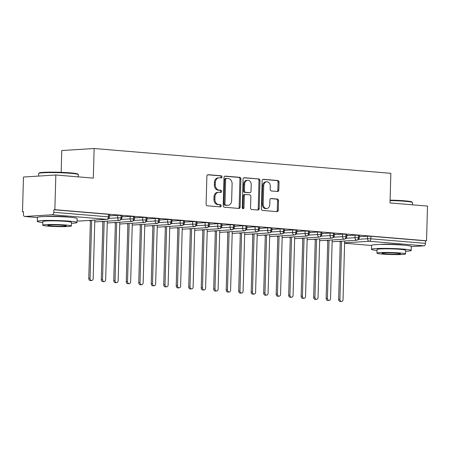<?xml version="1.0" encoding="UTF-8"?>
<svg xmlns="http://www.w3.org/2000/svg" width="450" height="450" viewBox="0 0 450 450"><rect width="100%" height="100%" fill="white"/><g stroke="black" fill="none" stroke-linecap="round" stroke-linejoin="round"><path stroke-width="0.67" d="M222.007 176.946A1.091 0.861 86.4 0 0 221.181 175.781L208.153 174.696A1.558 1.226 86.4 0 0 208.013 174.69A1.558 1.226 86.4 0 0 206.882 176.147L206.1 204.137A1.558 1.226 86.4 0 0 207.281 205.791L220.314 206.882A1.091 0.861 86.4 0 0 220.371 204.705L218.689 204.564A4.989 3.921 86.4 0 1 214.903 199.26L214.965 196.926A4.989 3.921 86.4 0 1 218.576 192.274A4.989 3.921 86.4 0 1 219.032 192.279L220.714 192.42A1.091 0.861 86.4 0 0 220.776 190.243L219.094 190.102A4.989 3.921 86.4 0 1 215.308 184.798L215.37 182.464A4.989 3.921 86.4 0 1 218.981 177.812A4.989 3.921 86.4 0 1 219.437 177.817L221.119 177.958A1.091 0.861 86.4 0 0 222.007 176.946M220.567 177.913A1.091 0.861 86.4 0 0 220.202 175.843L207.636 174.791M219.763 206.837A1.091 0.861 86.4 0 0 219.392 204.767L217.704 204.626L218.689 204.564M220.168 192.375A1.091 0.861 86.4 0 0 219.797 190.305L218.109 190.164L219.094 190.102M380.25 244.451A12.392 0.883 1.6 0 1 399.122 244.654A12.392 0.883 1.6 0 1 402.716 245.076M46.063 216.506A12.392 0.883 1.6 0 1 64.929 216.709A12.392 0.883 1.6 0 1 68.524 217.131M277.56 191.486A1.558 1.226 86.4 0 0 277.701 191.486A1.558 1.226 86.4 0 0 278.831 190.035L279.051 182.183A1.558 1.226 86.4 0 0 277.864 180.523L263.396 179.314A1.558 1.226 86.4 0 0 263.256 179.314A1.558 1.226 86.4 0 0 262.125 180.765L261.343 208.755A1.558 1.226 86.4 0 0 262.53 210.414L276.998 211.624A1.558 1.226 86.4 0 0 277.138 211.624A1.558 1.226 86.4 0 0 278.269 210.172L278.533 200.683A1.558 1.226 86.4 0 0 277.352 199.029L271.159 198.512A1.558 1.226 86.4 0 0 271.018 198.506A1.558 1.226 86.4 0 0 269.887 199.963L269.758 204.666A4.174 3.279 86.4 0 1 266.738 208.553A4.174 3.279 86.4 0 1 263.194 204.114L263.711 185.692A4.174 3.279 86.4 0 1 266.726 181.8A4.174 3.279 86.4 0 1 270.27 186.238L270.186 189.309A1.558 1.226 86.4 0 0 271.367 190.969L277.56 191.486M79.177 221.029A2.385 1.463 -85.2 0 0 79.307 221.051L77.046 220.86L79.442 221.051L106.897 219.324L52.273 214.757L24.812 216.484A2.385 1.463 -85.2 0 1 24.683 216.484A2.385 1.463 -85.2 0 1 23.411 214.2L23.479 211.663L22.5 211.725L23.468 177.036L55.828 174.999L54.861 209.694L53.882 209.756L53.809 212.293L108.433 216.861L108.506 214.324L53.882 209.756M55.828 174.999L93.308 178.132L94.134 148.511L390.848 173.323L390.021 202.95L427.5 206.083L426.532 240.773L54.861 209.694M240.913 178.993A1.558 1.226 86.4 0 0 239.726 177.334L225.259 176.124A1.558 1.226 86.4 0 0 225.118 176.124A1.558 1.226 86.4 0 0 223.987 177.576L223.206 205.566A1.558 1.226 86.4 0 0 224.393 207.225L238.86 208.434A1.558 1.226 86.4 0 0 239.001 208.434A1.558 1.226 86.4 0 0 240.131 206.983L240.913 178.993L239.929 179.055A1.558 1.226 86.4 0 0 238.748 177.396L224.741 176.226M244.328 177.716L258.795 178.926A1.558 1.226 86.4 0 1 259.982 180.585L259.2 208.575A1.558 1.226 86.4 0 1 258.069 210.032A1.558 1.226 86.4 0 1 257.929 210.026L251.736 209.509A1.558 1.226 86.4 0 1 250.554 207.855L250.869 196.504A1.558 1.226 86.4 0 0 249.688 194.844L245.582 194.501A1.558 1.226 86.4 0 0 245.436 194.501A1.558 1.226 86.4 0 0 244.311 195.953L243.979 207.771A1.091 0.861 86.4 0 1 242.263 207.624L243.056 179.173A1.558 1.226 86.4 0 1 244.187 177.716A1.558 1.226 86.4 0 1 244.328 177.716L244.046 177.733M94.134 148.511L61.774 150.542L61.166 172.333M52.273 214.757A2.385 1.463 -85.2 0 0 53.809 212.293M426.532 240.773L425.548 240.834L425.481 243.371A2.385 1.463 94.8 0 1 423.945 245.841L411.3 246.634M23.479 211.809L22.5 211.725M109.384 215.702L110.582 215.623L109.389 215.528M425.548 240.834L370.924 236.267L370.851 238.804L425.481 243.371M358.723 239.293L367.509 238.736L367.577 236.205L359.241 236.728M367.577 236.205L370.924 236.267M108.506 214.324L109.418 214.481L109.344 217.018L108.433 216.861A2.385 1.463 -85.2 0 1 106.897 219.324A2.385 1.873 86.4 0 0 107.111 219.33A2.385 2.385 0 0 0 109.344 217.018M346.23 238.247L355.016 237.696L355.084 235.159L359.28 235.378L359.213 237.909L358.358 237.757A2.385 1.463 94.8 0 1 356.822 240.227L332.134 241.779L356.974 240.227C358.622 239.625 359.37 238.854 359.213 237.909M355.084 235.159L346.748 235.682M359.246 236.593L360.444 236.52L359.252 236.419M333.737 237.201L342.523 236.649L342.591 234.112L346.787 234.332L346.719 236.869L345.864 236.711A2.385 1.463 94.8 0 1 344.329 239.181L319.641 240.733M342.591 234.112L334.254 234.641M346.753 235.553L347.951 235.474L346.759 235.373M321.244 236.154L330.03 235.603L330.098 233.072L334.294 233.286L334.226 235.822L333.371 235.671A2.385 1.463 94.8 0 1 331.836 238.14L307.147 239.687M330.098 233.072L321.761 233.595M334.26 234.506L335.458 234.428L334.266 234.332M308.751 235.114L317.537 234.562L317.604 232.026L321.801 232.245L321.733 234.776L320.878 234.624A2.385 1.463 94.8 0 1 319.343 237.094L294.654 238.646L319.494 237.094C321.142 236.492 321.891 235.721 321.733 234.776M317.604 232.026L309.268 232.549M321.767 233.46L322.965 233.387L321.772 233.286M296.257 234.067L305.044 233.516L305.111 230.979L309.308 231.199L309.24 233.736L308.385 233.578A2.385 1.463 94.8 0 1 306.849 236.047L282.161 237.6L307.001 236.047C308.649 235.446 309.397 234.675 309.24 233.736M305.111 230.979L296.775 231.502M309.274 232.414L310.472 232.341L309.279 232.239M283.764 233.021L292.551 232.47L292.618 229.933L296.814 230.153L296.747 232.689L295.892 232.537A2.385 1.463 94.8 0 1 294.356 235.001L269.668 236.554L294.508 235.001C296.156 234.405 296.904 233.634 296.747 232.689M292.618 229.933L284.282 230.462M296.781 231.373L297.979 231.294L296.786 231.199M271.271 231.975L280.058 231.424L280.125 228.893L284.321 229.106L284.254 231.643L283.399 231.491A2.385 1.463 94.8 0 1 281.863 233.961L257.175 235.507L282.015 233.955C283.663 233.359 284.411 232.588 284.254 231.643M280.125 228.893L271.789 229.416M284.287 230.327L285.486 230.254L284.293 230.153M258.778 230.934L267.564 230.383L267.632 227.846L271.828 228.066L271.755 230.597L270.906 230.445A2.385 1.463 94.8 0 1 269.37 232.914L244.682 234.467L269.522 232.914C271.17 232.312 271.918 231.542 271.755 230.597M267.632 227.846L259.296 228.369M271.794 229.281L272.993 229.208L271.8 229.106M246.285 229.888L255.071 229.337L255.139 226.8L259.335 227.019L259.262 229.556L258.412 229.399A2.385 1.463 94.8 0 1 256.877 231.868L232.189 233.421M255.139 226.8L246.803 227.323M259.301 228.234L260.499 228.161L259.307 228.06M233.792 228.842L242.578 228.291L242.646 225.759L246.842 225.973L246.769 228.51L245.919 228.358A2.385 1.463 94.8 0 1 244.384 230.822L219.696 232.374M242.646 225.759L234.309 226.282M246.808 227.194L248.006 227.115L246.814 227.019M221.299 227.801L230.085 227.244L230.153 224.713L234.349 224.933L234.276 227.464L233.426 227.312A2.385 1.463 94.8 0 1 231.891 229.781L207.203 231.334L232.042 229.776C233.691 229.179 234.439 228.409 234.276 227.464M230.153 224.713L221.816 225.236M234.315 226.148L235.513 226.074L234.321 225.973M208.806 226.755L217.592 226.204L217.659 223.667L221.856 223.886L221.782 226.417L220.933 226.266A2.385 1.463 94.8 0 1 219.398 228.735L194.709 230.287L219.549 228.735C221.197 228.133 221.946 227.362 221.782 226.417M217.659 223.667L209.323 224.19M221.822 225.101L223.02 225.028L221.828 224.927M196.312 225.709L205.099 225.157L205.166 222.621L209.362 222.84L209.289 225.377L208.44 225.219A2.385 1.463 94.8 0 1 206.904 227.689L182.216 229.241L207.056 227.689C208.704 227.093 209.453 226.316 209.289 225.377M205.166 222.621L196.83 223.144M209.329 224.061L210.527 223.982L209.334 223.881M183.819 224.662L192.606 224.111L192.673 221.58L196.869 221.794L196.796 224.331L195.947 224.179A2.385 1.463 94.8 0 1 194.411 226.648L169.723 228.195L194.563 226.643C196.211 226.046 196.959 225.276 196.796 224.331M192.673 221.58L184.337 222.103M196.836 223.014L198.034 222.936L196.841 222.84M171.326 223.622L180.112 223.065L180.18 220.534L184.376 220.753L184.303 223.284L183.454 223.132A2.385 1.463 94.8 0 1 181.918 225.602L157.23 227.154L182.07 225.602C183.718 225 184.466 224.229 184.303 223.284M180.18 220.534L171.844 221.057M184.343 221.968L185.541 221.895L184.348 221.794M158.833 222.576L167.619 222.024L167.687 219.487L171.883 219.707L171.81 222.244L170.961 222.086A2.385 1.463 94.8 0 1 169.425 224.556L144.737 226.108M167.687 219.487L159.351 220.011M171.849 220.922L173.047 220.849L171.855 220.748M146.34 221.529L155.126 220.978L155.194 218.441L159.39 218.661L159.317 221.197L158.468 221.04A2.385 1.463 94.8 0 1 156.932 223.509L132.244 225.062M155.194 218.441L146.857 218.97M159.356 219.881L160.554 219.803L159.362 219.701M133.847 220.483L142.633 219.932L142.701 217.401L146.897 217.614L146.824 220.151L145.974 219.999A2.385 1.463 94.8 0 1 144.439 222.469L119.751 224.016L144.591 222.463C146.239 221.867 146.987 221.096 146.824 220.151M142.701 217.401L134.364 217.924M146.863 218.835L148.061 218.762L146.869 218.661M121.354 219.442L130.14 218.891L130.207 216.354L134.404 216.574L134.331 219.105L133.481 218.953A2.385 1.463 94.8 0 1 131.946 221.422L107.258 222.975L132.097 221.422C133.746 220.821 134.494 220.05 134.331 219.105M130.207 216.354L121.871 216.877M134.37 217.789L135.568 217.716L134.376 217.614M108.861 218.396L117.647 217.845L117.714 215.308L121.911 215.528L121.837 218.064L120.988 217.907A2.385 1.463 94.8 0 1 119.453 220.376L94.764 221.929L119.604 220.376C121.252 219.774 122.001 219.004 121.837 218.064M117.714 215.308L109.378 215.831M121.877 216.743L123.075 216.669L121.883 216.568M121.061 215.376L120.988 217.907L117.647 217.845A2.385 1.873 86.4 0 0 119.453 220.376A2.385 1.873 86.4 0 0 119.604 220.376M133.554 216.416L133.481 218.953L130.14 218.891A2.385 1.873 86.4 0 0 131.946 221.422A2.385 1.873 86.4 0 0 132.097 221.422M146.047 217.463L145.974 219.999L142.633 219.932A2.385 1.873 86.4 0 0 144.439 222.469A2.385 1.873 86.4 0 0 144.591 222.463M158.541 218.509L158.468 221.04L155.126 220.978A2.385 1.873 86.4 0 0 156.932 223.509A2.385 1.873 86.4 0 0 157.084 223.509L132.244 225.073M171.034 219.555L170.961 222.086L167.619 222.024A2.385 1.873 86.4 0 0 169.425 224.556A2.385 1.873 86.4 0 0 169.577 224.556L144.737 226.114M183.527 220.596L183.454 223.132L180.112 223.065A2.385 1.873 86.4 0 0 181.918 225.602A2.385 1.873 86.4 0 0 182.07 225.602M196.02 221.642L195.947 224.179L192.606 224.111A2.385 1.873 86.4 0 0 194.411 226.648A2.385 1.873 86.4 0 0 194.563 226.643M208.513 222.688L208.44 225.219L205.099 225.157A2.385 1.873 86.4 0 0 206.904 227.689A2.385 1.873 86.4 0 0 207.056 227.689M221.006 223.734L220.933 226.266L217.592 226.204A2.385 1.873 86.4 0 0 219.398 228.735A2.385 1.873 86.4 0 0 219.549 228.735M233.499 224.775L233.426 227.312L230.085 227.244A2.385 1.873 86.4 0 0 231.891 229.781A2.385 1.873 86.4 0 0 232.042 229.776M245.993 225.821L245.919 228.358L242.578 228.291A2.385 1.873 86.4 0 0 244.384 230.822A2.385 1.873 86.4 0 0 244.536 230.822L219.696 232.386M258.486 226.868L258.412 229.399L255.071 229.337A2.385 1.873 86.4 0 0 256.877 231.868A2.385 1.873 86.4 0 0 257.029 231.868L232.189 233.426M270.979 227.908L270.906 230.445L267.564 230.383A2.385 1.873 86.4 0 0 269.37 232.914A2.385 1.873 86.4 0 0 269.522 232.914M283.472 228.954L283.399 231.491L280.058 231.424A2.385 1.873 86.4 0 0 281.863 233.961A2.385 1.873 86.4 0 0 282.015 233.955M295.965 230.001L295.892 232.537L292.551 232.47A2.385 1.873 86.4 0 0 294.356 235.001A2.385 1.873 86.4 0 0 294.508 235.001M308.458 231.047L308.385 233.578L305.044 233.516A2.385 1.873 86.4 0 0 306.849 236.047A2.385 1.873 86.4 0 0 307.001 236.047M320.951 232.088L320.878 234.624L317.537 234.562A2.385 1.873 86.4 0 0 319.343 237.094A2.385 1.873 86.4 0 0 319.494 237.094M333.444 233.134L333.371 235.671L330.03 235.603A2.385 1.873 86.4 0 0 331.836 238.14A2.385 1.873 86.4 0 0 331.988 238.134L307.147 239.698M345.938 234.18L345.864 236.711L342.523 236.649A2.385 1.873 86.4 0 0 344.329 239.181A2.385 1.873 86.4 0 0 344.481 239.181L319.641 240.744M358.431 235.226L358.358 237.757L355.016 237.696A2.385 1.873 86.4 0 0 356.822 240.227A2.385 1.873 86.4 0 0 356.974 240.227M218.981 177.812L218.002 177.874A4.989 3.921 86.4 0 0 214.391 182.526L215.37 182.464M218.109 190.164A4.989 3.921 86.4 0 1 214.324 184.86L214.391 182.526M218.576 192.274L217.597 192.336A4.989 3.921 86.4 0 0 213.986 196.987L214.965 196.926M217.704 204.626A4.989 3.921 86.4 0 1 213.919 199.322L213.986 196.987M238.399 208.395A1.558 1.226 86.4 0 0 239.147 207.045L239.929 179.055M226.547 178.414A1.091 0.861 86.4 0 0 225.658 179.432L224.972 203.996A1.091 0.861 86.4 0 0 225.799 205.161L227.576 205.307A4.989 3.921 86.4 0 0 228.032 205.312A4.989 3.921 86.4 0 0 231.643 200.661L232.11 183.864A4.989 3.921 86.4 0 0 228.324 178.56L226.547 178.414M226.35 178.425L225.568 178.476A1.091 0.861 86.4 0 0 224.679 179.494L225.658 179.432M228.032 205.312L227.047 205.374A4.989 3.921 86.4 0 1 226.597 205.369L224.82 205.222A1.091 0.861 86.4 0 1 223.993 204.058L224.679 179.494M243.81 177.817L258.795 178.926M257.468 209.987A1.558 1.226 86.4 0 0 258.216 208.637L258.998 180.647A1.558 1.226 86.4 0 0 257.816 178.987M244.597 194.563A1.558 1.226 86.4 0 0 244.457 194.558A1.558 1.226 86.4 0 0 243.326 196.014L243 207.833L243.979 207.771M242.685 208.62A1.091 0.861 86.4 0 0 243 207.833M251.201 184.719A4.174 3.279 86.4 0 0 247.657 180.287A4.174 3.279 86.4 0 0 244.637 184.174L244.457 190.665A1.558 1.226 86.4 0 0 245.638 192.324L249.75 192.667A1.558 1.226 86.4 0 0 249.891 192.667A1.558 1.226 86.4 0 0 251.016 191.216L251.201 184.719M247.657 180.287L246.679 180.349A4.174 3.279 86.4 0 0 243.658 184.236L244.637 184.174M249.047 192.713A1.558 1.226 86.4 0 1 248.906 192.729A1.558 1.226 86.4 0 1 248.766 192.729L244.659 192.386A1.558 1.226 86.4 0 1 243.478 190.727L243.658 184.236M266.726 181.8L265.748 181.862A4.174 3.279 86.4 0 0 262.727 185.754L263.711 185.692M266.738 208.553L265.759 208.614A4.174 3.279 86.4 0 1 262.215 204.176L262.727 185.754M276.536 211.584A1.558 1.226 86.4 0 0 277.284 210.234L277.554 200.745A1.558 1.226 86.4 0 0 276.368 199.091L270.636 198.607M277.099 191.447A1.558 1.226 86.4 0 0 277.847 190.097L278.066 182.244A1.558 1.226 86.4 0 0 276.885 180.585L262.879 179.415M91.738 280.513L90.467 280.592A1.986 1.558 -93.6 0 1 88.779 278.483L90.056 278.404A1.986 1.558 86.4 0 0 91.738 280.513A1.986 1.558 86.4 0 0 93.178 278.662L94.815 220.101M91.676 220.297L90.056 278.404M90.405 220.382L88.779 278.483M104.231 281.559L102.96 281.638A1.986 1.558 -93.6 0 1 101.272 279.529L102.549 279.444A1.986 1.558 86.4 0 0 104.231 281.559A1.986 1.558 86.4 0 0 105.671 279.709L107.308 221.147M104.169 221.344L102.549 279.444M102.898 221.428L101.272 279.529M116.724 282.606L115.453 282.684A1.986 1.558 -93.6 0 1 113.766 280.569L115.043 280.491A1.986 1.558 86.4 0 0 116.724 282.606A1.986 1.558 86.4 0 0 118.164 280.755L119.801 222.193M116.663 222.39L115.043 280.491M115.391 222.469L113.766 280.569M129.218 283.646L127.946 283.731A1.986 1.558 -93.6 0 1 126.259 281.616L127.536 281.537A1.986 1.558 86.4 0 0 129.218 283.646A1.986 1.558 86.4 0 0 130.657 281.796L132.294 223.239M129.156 223.436L127.536 281.537M127.884 223.515L126.259 281.616M141.711 284.692L140.439 284.771A1.986 1.558 -93.6 0 1 138.752 282.662L140.029 282.583A1.986 1.558 86.4 0 0 141.711 284.692A1.986 1.558 86.4 0 0 143.151 282.842L144.787 224.28M141.649 224.477L140.029 282.583M140.377 224.561L138.752 282.662M38.689 173.447L39.178 172.986A19.384 1.378 1.6 0 1 50.67 172.148A19.384 1.378 1.6 0 1 70.464 172.873A19.384 1.378 1.6 0 1 77.828 174.066L78.289 174.549A19.862 1.412 -178.4 0 0 70.746 173.329A19.862 1.412 -178.4 0 0 50.462 172.586A19.862 1.412 -178.4 0 0 38.689 173.447A19.862 1.412 -178.4 0 0 38.633 173.542L38.565 176.085M71.415 223.318A19.862 1.412 -178.4 0 0 77.001 222.497A19.862 1.412 -178.4 0 0 69.407 221.169A19.862 1.412 -178.4 0 0 48.488 220.433A19.862 1.412 -178.4 0 0 37.299 221.389A19.862 1.412 -178.4 0 0 42.829 222.519M77.001 222.497L77.113 218.537A19.862 1.412 -178.4 0 0 69.519 217.209A19.862 1.412 -178.4 0 0 48.594 216.467A19.862 1.412 -178.4 0 0 37.406 217.429L37.299 221.389M42.756 225.186L42.857 221.541A14.299 1.018 1.6 0 1 50.912 220.854A14.299 1.018 1.6 0 1 65.976 221.389A14.299 1.018 1.6 0 1 71.443 222.339L71.342 225.984A14.299 1.018 -178.4 0 0 65.874 225.028A14.299 1.018 -178.4 0 0 50.811 224.499A14.299 1.018 -178.4 0 0 42.756 225.186A14.299 1.018 -178.4 0 0 48.223 226.142A14.299 1.018 -178.4 0 0 63.287 226.671A14.299 1.018 -178.4 0 0 71.342 225.984M51.362 225.945A9.214 0.652 -178.4 0 0 61.071 226.288A9.214 0.652 -178.4 0 0 66.257 225.844A9.214 0.652 -178.4 0 0 62.736 225.225A9.214 0.652 -178.4 0 0 53.027 224.882A9.214 0.652 -178.4 0 0 47.835 225.326A9.214 0.652 -178.4 0 0 51.362 225.945M78.278 176.878L78.339 174.656A19.862 1.412 -178.4 0 0 78.289 174.549M390.099 200.132A19.384 1.378 1.6 0 1 404.657 200.818A19.384 1.378 1.6 0 1 412.02 202.011L412.481 202.5A19.862 1.412 -178.4 0 0 404.933 201.274A19.862 1.412 -178.4 0 0 390.088 200.576M405.608 251.269A19.862 1.412 -178.4 0 0 411.193 250.442A19.862 1.412 -178.4 0 0 403.599 249.12A19.862 1.412 -178.4 0 0 382.674 248.377A19.862 1.412 -178.4 0 0 371.486 249.334A19.862 1.412 -178.4 0 0 377.021 250.47M411.193 250.442L411.306 246.482A19.862 1.412 -178.4 0 0 403.712 245.16A19.862 1.412 -178.4 0 0 382.787 244.417A19.862 1.412 -178.4 0 0 371.599 245.374L371.486 249.334M376.948 253.131L377.049 249.491A14.299 1.018 1.6 0 1 385.104 248.799A14.299 1.018 1.6 0 1 400.168 249.334A14.299 1.018 1.6 0 1 405.636 250.29L405.534 253.929A14.299 1.018 -178.4 0 0 400.067 252.979A14.299 1.018 -178.4 0 0 385.003 252.444A14.299 1.018 -178.4 0 0 376.948 253.131A14.299 1.018 -178.4 0 0 382.416 254.087A14.299 1.018 -178.4 0 0 397.479 254.621A14.299 1.018 -178.4 0 0 405.534 253.929M385.554 253.89A9.214 0.652 -178.4 0 0 395.257 254.233A9.214 0.652 -178.4 0 0 400.449 253.789A9.214 0.652 -178.4 0 0 396.928 253.176A9.214 0.652 -178.4 0 0 387.219 252.833A9.214 0.652 -178.4 0 0 382.027 253.277A9.214 0.652 -178.4 0 0 385.554 253.89M412.47 204.823L412.532 202.601A19.862 1.412 -178.4 0 0 412.481 202.5M154.204 285.739L152.933 285.817A1.986 1.558 -93.6 0 1 151.245 283.708L152.522 283.624A1.986 1.558 86.4 0 0 154.204 285.739A1.986 1.558 86.4 0 0 155.644 283.888L157.281 225.326M154.142 225.523L152.522 283.624M152.871 225.602L151.245 283.708M166.697 286.785L165.426 286.864A1.986 1.558 -93.6 0 1 163.738 284.749L165.015 284.67A1.986 1.558 86.4 0 0 166.697 286.785A1.986 1.558 86.4 0 0 168.137 284.929L169.774 226.373M166.635 226.569L165.015 284.67M165.364 226.648L163.738 284.749M179.19 287.826L177.919 287.91A1.986 1.558 -93.6 0 1 176.231 285.795L177.508 285.716A1.986 1.558 86.4 0 0 179.19 287.826A1.986 1.558 86.4 0 0 180.63 285.975L182.267 227.419M179.128 227.616L177.508 285.716M177.857 227.694L176.231 285.795M191.683 288.872L190.412 288.951A1.986 1.558 -93.6 0 1 188.724 286.841L190.001 286.757A1.986 1.558 86.4 0 0 191.683 288.872A1.986 1.558 86.4 0 0 193.123 287.021L194.76 228.459M191.621 228.656L190.001 286.757M190.35 228.741L188.724 286.841M204.176 289.918L202.905 289.997A1.986 1.558 -93.6 0 1 201.218 287.882L202.494 287.803A1.986 1.558 86.4 0 0 204.176 289.918A1.986 1.558 86.4 0 0 205.616 288.067L207.253 229.506M204.114 229.703L202.494 287.803M202.843 229.781L201.218 287.882M216.669 290.964L215.398 291.043A1.986 1.558 -93.6 0 1 213.711 288.928L214.987 288.849A1.986 1.558 86.4 0 0 216.669 290.964A1.986 1.558 86.4 0 0 218.109 289.108L219.746 230.552M216.607 230.749L214.987 288.849M215.336 230.828L213.711 288.928M229.162 292.005L227.891 292.089A1.986 1.558 -93.6 0 1 226.204 289.974L227.481 289.896A1.986 1.558 86.4 0 0 229.162 292.005A1.986 1.558 86.4 0 0 230.602 290.154L232.239 231.598M229.101 231.795L227.481 289.896M227.829 231.874L226.204 289.974M241.656 293.051L240.384 293.13A1.986 1.558 -93.6 0 1 238.697 291.021L239.974 290.936A1.986 1.558 86.4 0 0 241.656 293.051A1.986 1.558 86.4 0 0 243.096 291.201L244.732 232.639M241.594 232.836L239.974 290.936M240.322 232.92L238.697 291.021M254.149 294.098L252.877 294.176A1.986 1.558 -93.6 0 1 251.19 292.061L252.467 291.983A1.986 1.558 86.4 0 0 254.149 294.098A1.986 1.558 86.4 0 0 255.589 292.247L257.226 233.685M254.087 233.882L252.467 291.983M252.816 233.961L251.19 292.061M266.642 295.138L265.371 295.223A1.986 1.558 -93.6 0 1 263.683 293.108L264.96 293.029A1.986 1.558 86.4 0 0 266.642 295.138A1.986 1.558 86.4 0 0 268.082 293.287L269.719 234.731M266.58 234.928L264.96 293.029M265.309 235.007L263.683 293.108M279.135 296.184L277.864 296.263A1.986 1.558 -93.6 0 1 276.176 294.154L277.453 294.075A1.986 1.558 86.4 0 0 279.135 296.184A1.986 1.558 86.4 0 0 280.575 294.334L282.212 235.772M279.073 235.974L277.453 294.075M277.802 236.053L276.176 294.154M291.628 297.231L290.357 297.309A1.986 1.558 -93.6 0 1 288.669 295.2L289.946 295.116A1.986 1.558 86.4 0 0 291.628 297.231A1.986 1.558 86.4 0 0 293.068 295.38L294.705 236.818M291.566 237.015L289.946 295.116M290.295 237.094L288.669 295.2M304.121 298.277L302.85 298.356A1.986 1.558 -93.6 0 1 301.162 296.241L302.439 296.162A1.986 1.558 86.4 0 0 304.121 298.277A1.986 1.558 86.4 0 0 305.561 296.421L307.198 237.864M304.059 238.061L302.439 296.162M302.788 238.14L301.162 296.241M316.614 299.317L315.343 299.402A1.986 1.558 -93.6 0 1 313.656 297.287L314.933 297.208A1.986 1.558 86.4 0 0 316.614 299.317A1.986 1.558 86.4 0 0 318.054 297.467L319.691 238.911M316.553 239.107L314.933 297.208M315.281 239.186L313.656 297.287M329.108 300.364L327.836 300.442A1.986 1.558 -93.6 0 1 326.149 298.333L327.426 298.254A1.986 1.558 86.4 0 0 329.108 300.364A1.986 1.558 86.4 0 0 330.548 298.513L332.184 239.951M329.046 240.148L327.426 298.254M327.774 240.232L326.149 298.333M341.601 301.41L340.329 301.489A1.986 1.558 -93.6 0 1 338.642 299.374L339.919 299.295A1.986 1.558 86.4 0 0 341.601 301.41A1.986 1.558 86.4 0 0 343.041 299.559L344.678 240.998M341.539 241.194L339.919 299.295M340.267 241.273L338.642 299.374M220.202 175.843L221.181 175.781M219.392 204.767L220.371 204.705M219.797 190.305L220.776 190.243M24.812 216.484L37.406 217.536L24.683 216.484M79.656 221.057A2.385 2.385 0 0 1 79.307 221.051A2.385 1.463 -85.2 0 0 79.442 221.051A2.385 1.873 86.4 0 0 79.656 221.057L107.111 219.33M423.945 245.841L369.315 241.273L344.627 242.826M371.599 245.492L344.616 243.236L371.599 245.486M370.851 238.804A2.385 1.463 94.8 0 1 369.315 241.273A2.385 1.873 86.4 0 1 367.509 238.736L370.851 238.804M90.276 220.388A2.385 1.873 86.4 0 0 90.394 220.742M102.769 221.434A2.385 1.873 86.4 0 0 102.887 221.788M115.262 222.48A2.385 1.873 86.4 0 0 115.38 222.834M127.755 223.521A2.385 1.873 86.4 0 0 127.873 223.875M140.248 224.567A2.385 1.873 86.4 0 0 140.366 224.921M152.741 225.613A2.385 1.873 86.4 0 0 152.859 225.968M165.234 226.659A2.385 1.873 86.4 0 0 165.352 227.014M177.727 227.7A2.385 1.873 86.4 0 0 177.846 228.054M190.221 228.746A2.385 1.873 86.4 0 0 190.339 229.101M202.714 229.792A2.385 1.873 86.4 0 0 202.832 230.147M215.207 230.833A2.385 1.873 86.4 0 0 215.325 231.193M227.7 231.879A2.385 1.873 86.4 0 0 227.818 232.234M240.193 232.926A2.385 1.873 86.4 0 0 240.311 233.28M252.692 233.972A2.385 1.873 86.4 0 0 252.804 234.326M265.185 235.013A2.385 1.873 86.4 0 0 265.298 235.367M277.678 236.059A2.385 1.873 86.4 0 0 277.791 236.413M290.171 237.105A2.385 1.873 86.4 0 0 290.284 237.459M302.664 238.151A2.385 1.873 86.4 0 0 302.777 238.506M315.157 239.192A2.385 1.873 86.4 0 0 315.27 239.546M327.651 240.238A2.385 1.873 86.4 0 0 327.763 240.593M340.144 241.284A2.385 1.873 86.4 0 0 340.256 241.639M214.324 184.86L215.308 184.798M213.919 199.322L214.903 199.26M207.872 174.713L208.153 174.696M239.147 207.045L240.131 206.983M224.977 176.141L225.259 176.124M238.748 177.396L239.726 177.334M223.993 204.058L224.972 203.996M224.82 205.222L225.799 205.161M226.597 205.369L227.576 205.307M258.998 180.647L259.982 180.585M258.216 208.637L259.2 208.575M243.326 196.014L244.311 195.953M243.478 190.727L244.457 190.665M244.659 192.386L245.638 192.324M248.766 192.729L249.75 192.667M262.215 204.176L263.194 204.114M270.877 198.529L271.159 198.512M276.368 199.091L277.352 199.029M277.554 200.745L278.533 200.683M277.284 210.234L278.269 210.172M263.115 179.331L263.396 179.314M276.885 180.585L277.864 180.523M278.066 182.244L279.051 182.183M277.847 190.097L278.831 190.035M89.781 220.416A2.385 2.385 0 0 0 90.371 221.406M102.274 221.462A2.385 2.385 0 0 0 102.864 222.452M114.767 222.508A2.385 2.385 0 0 0 115.358 223.498M127.26 223.554A2.385 2.385 0 0 0 127.851 224.544M139.753 224.601A2.385 2.385 0 0 0 140.344 225.585M157.084 223.509C158.732 222.913 159.48 222.143 159.317 221.197M152.246 225.641A2.385 2.385 0 0 0 152.837 226.631M169.577 224.556C171.225 223.954 171.973 223.183 171.81 222.244M164.739 226.688A2.385 2.385 0 0 0 165.33 227.678M177.232 227.734A2.385 2.385 0 0 0 177.823 228.718M189.726 228.78A2.385 2.385 0 0 0 190.316 229.764M202.219 229.821A2.385 2.385 0 0 0 202.809 230.811M214.712 230.867A2.385 2.385 0 0 0 215.303 231.857M227.205 231.913A2.385 2.385 0 0 0 227.796 232.898M244.536 230.822C246.184 230.226 246.932 229.455 246.769 228.51M239.698 232.954A2.385 2.385 0 0 0 240.289 233.944M257.029 231.868C258.677 231.266 259.425 230.496 259.262 229.556M252.191 234A2.385 2.385 0 0 0 252.782 234.99M264.684 235.046A2.385 2.385 0 0 0 265.275 236.036M277.178 236.093A2.385 2.385 0 0 0 277.774 237.077M289.671 237.133A2.385 2.385 0 0 0 290.267 238.123M302.164 238.179A2.385 2.385 0 0 0 302.76 239.169M314.657 239.226A2.385 2.385 0 0 0 315.253 240.216M331.988 238.134C333.636 237.538 334.384 236.768 334.226 235.822M327.15 240.272A2.385 2.385 0 0 0 327.746 241.256M344.481 239.181C346.129 238.584 346.877 237.808 346.719 236.869M339.643 241.312A2.385 2.385 0 0 0 340.239 242.303M225.467 178.476L226.446 178.414M244.457 194.558L245.436 194.501M248.906 192.729L249.891 192.667"/></g></svg>
